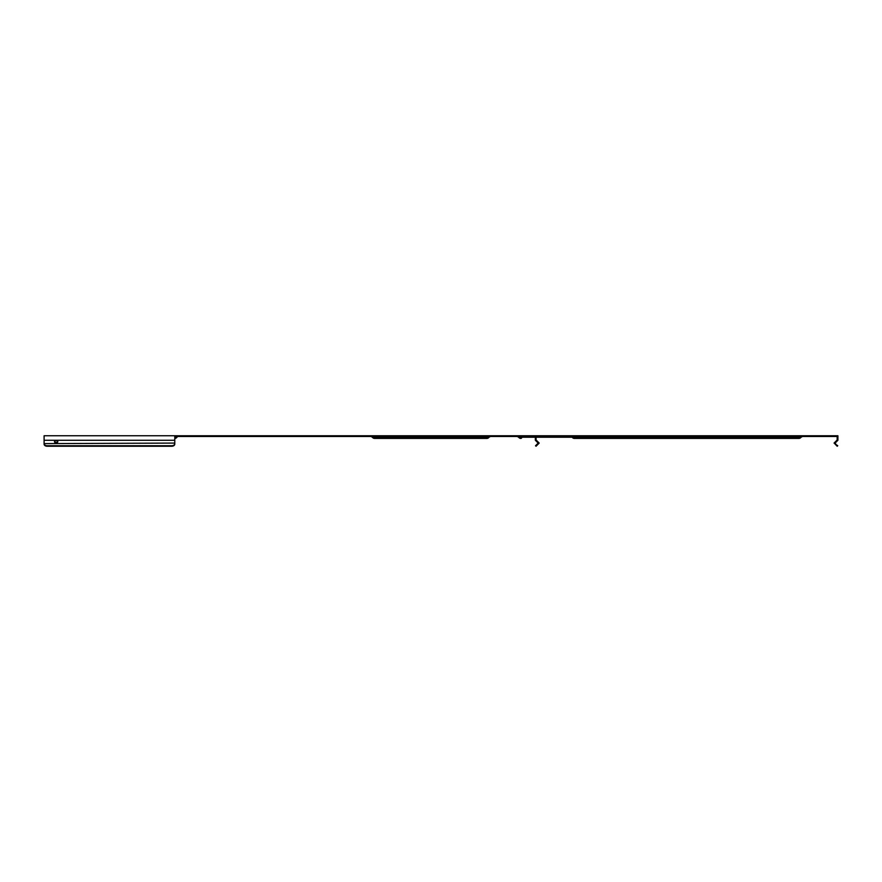 <?xml version="1.0" encoding="UTF-8"?>
<svg xmlns="http://www.w3.org/2000/svg" width="882" height="882" viewBox="0 0 882 882"><rect width="100%" height="100%" fill="white"/><g stroke="black" fill="none" stroke-linecap="round" stroke-linejoin="round"><path stroke-width="1.32" d="M174.779 436.48L837.172 436.48L837.172 439.975L834.063 443.084L837.735 445.73L837.216 446.237L835.089 444.109M536.686 436.48L536.08 436.48L536.08 439.975L539.2 443.084L536.047 446.237L535.528 445.73L537.667 443.602L538.174 444.109M44.1 444.109L44.1 443.602A3.01 2.128 0 0 0 47.11 445.73L47.11 446.237A3.01 2.128 180 0 1 44.1 444.109L44.1 435.763L837.9 435.763L837.9 440.272L835.089 443.084L835.596 443.602M536.686 435.763L535.363 435.763L535.363 440.272L538.174 443.084L537.667 443.602M570.775 436.48L572.175 437.229A2.646 2.646 0 0 0 574.38 438.409L798.883 438.409A2.646 2.646 0 0 0 801.077 437.229L536.08 437.229M522.651 436.48A1.687 0.838 -90 0 0 521.946 437.229L518.638 437.229A2.646 2.646 0 0 0 520.843 438.409A2.646 1.323 -90 0 0 521.946 437.229L535.363 437.229M488.066 437.229L372.38 437.229A2.646 2.646 0 0 0 374.574 438.409A2.646 2.293 -90 0 0 376.482 437.229A1.687 1.455 -90 0 1 377.705 436.48M374.574 438.409L486.831 438.409A2.646 2.646 0 0 0 489.025 437.229L488.738 437.229A1.687 1.455 90 0 1 489.951 436.48M174.779 438.409A2.646 2.646 0 0 0 176.973 437.229L174.779 437.229M178.385 436.48A1.687 1.687 0 0 0 176.973 437.229M44.1 440.272L174.779 440.272L174.779 435.763M44.1 443.602L174.779 443.084L174.779 440.272M55.279 442.665A1.654 1.169 180 0 1 55.279 440.669L57.01 440.669A1.654 1.169 180 0 1 57.01 442.665L55.279 442.147L57.01 442.665M54.53 441.408A1.654 1.169 180 0 0 55.279 442.147M57.01 442.147A1.654 1.169 180 0 0 57.76 441.408M47.11 445.73L171.758 445.73A3.01 2.128 0 0 0 174.779 443.602L174.779 443.084M174.779 443.602L174.779 444.109A3.01 2.128 180 0 1 171.758 446.237L171.758 445.73M47.11 446.237L171.758 446.237M798.883 438.409L798.883 436.48M574.38 438.409L574.38 436.48M486.831 438.409A2.646 2.293 -90 0 0 488.738 437.229M372.667 437.229L373.34 437.229M801.077 437.229L802.488 436.48M518.638 437.229L517.238 436.48M372.38 437.229L370.969 436.48M489.025 437.229L490.436 436.48"/></g></svg>
